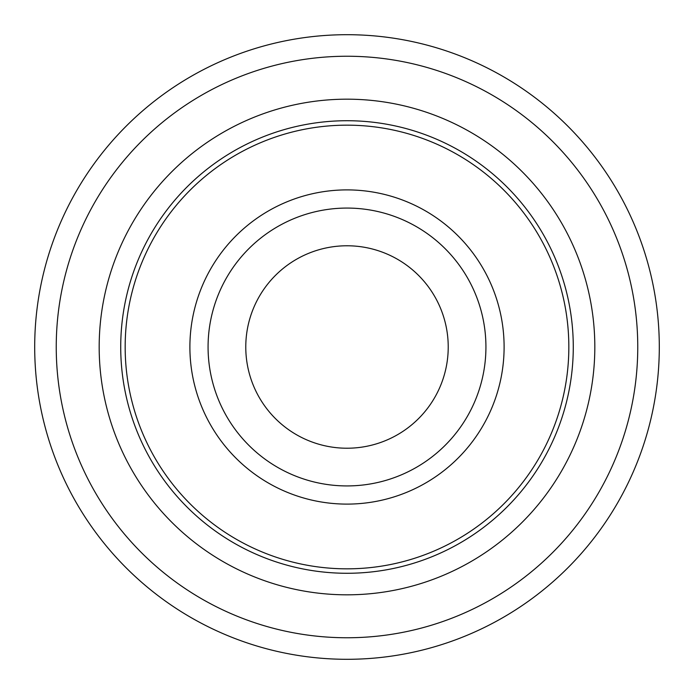 <?xml version="1.0" encoding="UTF-8"?>
<svg xmlns="http://www.w3.org/2000/svg" width="694" height="694" viewBox="0 0 694 694"><rect width="100%" height="100%" fill="white"/><g stroke="black" fill="none" stroke-linecap="round" stroke-linejoin="round"><path stroke-width="1.04" d="M190.139 190.139A221.837 221.837 0 0 1 503.861 190.139A221.837 221.837 0 0 1 503.861 503.861A221.837 221.837 0 0 1 190.139 503.861A221.837 221.837 0 0 1 190.139 190.139M171.765 522.235A247.819 247.819 0 0 0 522.235 522.235A247.819 247.819 0 0 0 522.235 171.765A247.819 247.819 0 0 0 171.765 171.765A247.819 247.819 0 0 0 171.765 522.235M141.403 552.598A290.76 290.76 0 0 0 552.598 552.598A290.76 290.76 0 0 0 552.598 141.403A290.76 290.76 0 0 0 141.403 141.403A290.76 290.76 0 0 0 141.403 552.598M126.169 567.831A312.3 312.3 0 0 0 567.831 567.831A312.3 312.3 0 0 0 567.831 126.169A312.3 312.3 0 0 0 126.169 126.169A312.3 312.3 0 0 0 126.169 567.831M186.998 507.002A226.279 226.279 0 0 0 507.002 507.002A226.279 226.279 0 0 0 507.002 186.998A226.279 226.279 0 0 0 186.998 186.998A226.279 226.279 0 0 0 186.998 507.002M275.423 418.577A101.229 101.229 0 0 1 275.423 275.423A101.229 101.229 0 0 1 418.577 275.423A101.229 101.229 0 0 1 418.577 418.577A101.229 101.229 0 0 1 275.423 418.577M235.908 235.908A157.113 157.113 0 0 1 458.092 235.908A157.113 157.113 0 0 1 458.092 458.092A157.113 157.113 0 0 1 235.908 458.092A157.113 157.113 0 0 1 235.908 235.908M445.236 445.236A138.921 138.921 0 0 0 445.236 248.764A138.921 138.921 0 0 0 248.764 248.764A138.921 138.921 0 0 0 248.764 445.236A138.921 138.921 0 0 0 445.236 445.236"/></g></svg>
